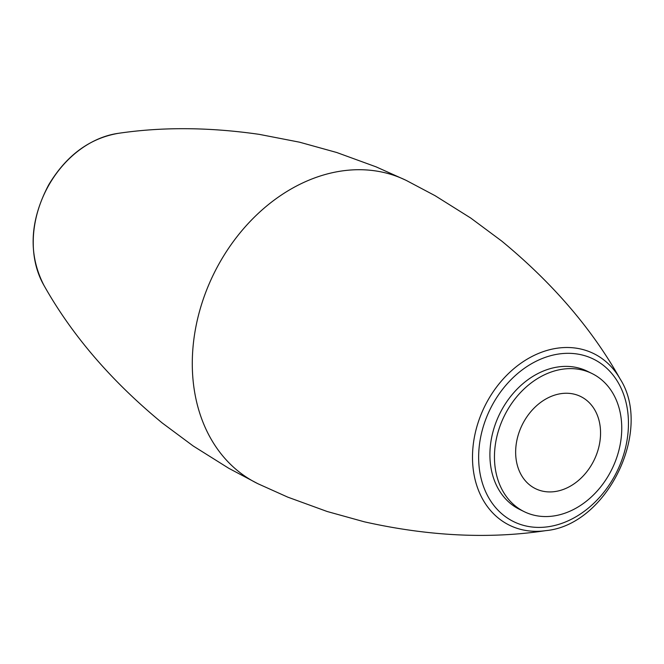 <?xml version="1.0" encoding="UTF-8"?>
<svg xmlns="http://www.w3.org/2000/svg" width="664" height="664" viewBox="0 0 664 664"><rect width="100%" height="100%" fill="white"/><g stroke="black" fill="none" stroke-linecap="round" stroke-linejoin="round"><path stroke-width="1" d="M524.303 511.712L519.754 509.479A76.941 60.026 -63.9 0 1 492.987 431.749A76.941 60.026 -63.9 0 1 557.652 367.018A76.941 60.026 -63.9 0 1 587.349 371.242L591.898 373.475A76.941 60.026 -63.9 0 1 612.025 468.958A76.941 60.026 -63.9 0 1 524.303 511.712A76.941 60.026 -63.9 0 1 497.535 433.974A76.941 60.026 -63.9 0 1 562.201 369.25A76.941 60.026 -63.9 0 1 591.898 373.475M560.839 393.669A51.319 40.039 -63.9 0 1 580.643 396.491A51.319 40.039 -63.9 0 1 594.072 460.177A51.319 40.039 -63.9 0 1 535.558 488.696A51.319 40.039 -63.9 0 1 517.704 436.846A51.319 40.039 -63.9 0 1 560.839 393.669M613.536 477.955A90.545 70.641 116.1 0 0 598.389 361.838A90.545 70.641 116.1 0 0 493.559 402.774A90.545 70.641 116.1 0 0 508.715 518.891A90.545 70.641 116.1 0 0 613.536 477.955M545.808 530.636A95.599 74.584 -63.9 0 1 479.632 493.061A95.599 74.584 -63.9 0 1 488.239 399.711A95.599 74.584 -63.9 0 1 620.027 378.795M258.487 483.99A168.814 131.704 -63.9 0 1 258.321 483.907A168.814 131.704 -63.9 0 1 257.491 483.508A168.814 131.704 -63.9 0 1 220.099 261.923A168.814 131.704 -63.9 0 1 405.563 180.093A168.814 131.704 -63.9 0 1 406.393 180.492A168.814 131.704 -63.9 0 1 406.8 180.691M118.076 133.364A95.599 74.584 116.1 0 0 48.97 184.916A95.599 74.584 116.1 0 0 43.857 285.205C71.87 335.113 111.328 381.045 162.24 422.985L193.166 445.967L228.773 468.294L257.375 483.442M258.205 483.857L287.728 497.12L327.203 511.512L364.337 521.813C428.703 536.238 489.185 539.176 545.783 530.636C606.921 525.249 653.326 430.363 620.035 378.804C592.014 328.887 552.556 282.955 501.652 241.015L470.718 218.033L435.111 195.706L406.517 180.558M43.857 285.196C28.104 254.304 29.714 220.855 48.688 184.858C66.3 155.55 89.432 138.386 118.101 133.364C162.149 126.816 209.218 127.148 259.309 134.369L299.547 142.187L336.681 152.488L376.156 166.88L405.679 180.143"/></g></svg>
